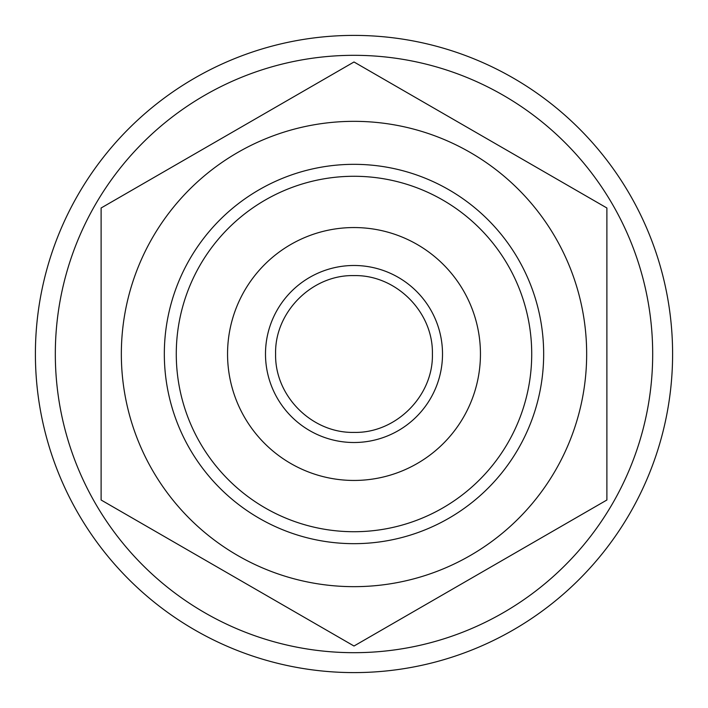 <?xml version="1.0" encoding="UTF-8"?>
<svg xmlns="http://www.w3.org/2000/svg" width="708" height="708" viewBox="0 0 708 708"><rect width="100%" height="100%" fill="white"/><g stroke="black" fill="none" stroke-linecap="round" stroke-linejoin="round"><path stroke-width="1.06" d="M121.342 354A232.658 232.658 0 0 1 470.333 152.512A232.658 232.658 0 0 1 470.333 555.488A232.658 232.658 0 0 1 121.342 354M354 61.985L101.111 207.993L101.111 500.007L354 646.015L606.889 500.007L606.889 207.993L354 61.985M652.688 354A298.688 298.688 0 0 0 204.656 95.332A298.688 298.688 0 0 0 204.656 612.668A298.688 298.688 0 0 0 652.688 354M543.664 354A189.664 189.664 0 0 1 259.163 518.256A189.664 189.664 0 0 1 259.163 189.744A189.664 189.664 0 0 1 543.664 354M432.393 354C433.491 395.878 395.905 433.42 354.115 432.393C312.051 433.411 274.615 396.064 275.607 354C274.509 312.122 312.095 274.58 353.885 275.607C395.949 274.589 433.385 311.936 432.393 354M265.491 354A88.509 88.509 0 0 1 398.259 277.35A88.509 88.509 0 0 1 398.259 430.65A88.509 88.509 0 0 1 265.491 354M227.551 354A126.449 126.449 0 0 1 354 227.551A126.449 126.449 0 0 1 480.449 354A126.449 126.449 0 0 1 354 480.449A126.449 126.449 0 0 1 227.551 354M531.717 354A177.717 177.717 0 0 0 265.137 200.09A177.717 177.717 0 0 0 265.137 507.91A177.717 177.717 0 0 0 531.717 354M35.4 354A318.6 318.6 0 0 1 354 35.4A318.6 318.6 0 0 1 672.6 354A318.6 318.6 0 0 1 354 672.6A318.6 318.6 0 0 1 35.4 354"/></g></svg>
